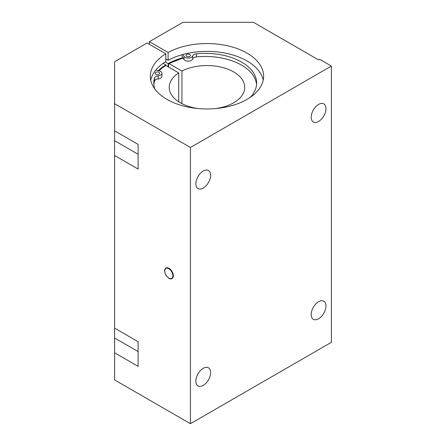 <?xml version="1.0" encoding="UTF-8"?>
<svg xmlns="http://www.w3.org/2000/svg" width="446" height="446" viewBox="0 0 446 446"><rect width="100%" height="100%" fill="white"/><g stroke="black" fill="none" stroke-linecap="round" stroke-linejoin="round"><path stroke-width="0.67" d="M149.393 44.327L149.393 41.679L168.097 52.477A56.636 32.697 180 0 1 229.4 46.222A56.636 32.697 180 0 1 263.619 76.249A56.636 32.697 180 0 1 206.983 108.952A56.636 32.697 180 0 1 150.341 76.249A56.636 32.697 180 0 1 165.8 53.799L147.096 43L114.6 61.76L114.6 130.817L138.098 144.381L138.098 169.045L114.6 155.481L114.6 328.128L138.098 341.692L138.098 366.356L114.6 352.792L114.6 379.925L190.425 423.7L331.4 342.311L331.4 66.075L190.425 147.464L114.6 103.689M149.393 41.679L182.949 22.3L253.44 22.3L318.583 59.909L319.648 59.296L331.4 66.075M190.425 147.464L190.425 423.7M325.97 108.673A10.448 6.032 -60 0 1 321.41 119.188A10.448 6.032 -60 0 1 313.36 121.987A10.448 6.032 -60 0 1 313.36 109.922A10.448 6.032 -60 0 1 323.807 103.89A10.448 6.032 -60 0 1 325.97 108.673M325.97 305.984A10.448 6.032 -60 0 1 321.41 316.498A10.448 6.032 -60 0 1 313.36 319.297A10.448 6.032 -60 0 1 313.36 307.233A10.448 6.032 -60 0 1 323.807 301.201A10.448 6.032 -60 0 1 325.97 305.984M210.629 372.572A10.448 6.032 -60 0 1 206.069 383.086A10.448 6.032 -60 0 1 198.018 385.885A10.448 6.032 -60 0 1 198.018 373.82A10.448 6.032 -60 0 1 208.466 367.788A10.448 6.032 -60 0 1 210.629 372.572M210.629 175.267A10.448 6.032 -60 0 1 206.069 185.776A10.448 6.032 -60 0 1 198.018 188.58A10.448 6.032 -60 0 1 198.018 176.516A10.448 6.032 -60 0 1 208.466 170.483A10.448 6.032 -60 0 1 210.629 175.267M166.018 268.035A6.043 3.49 60 0 1 166.046 268.018A6.043 3.49 60 0 1 172.089 271.508A6.043 3.49 60 0 1 172.089 278.482A6.043 3.49 60 0 1 172.061 278.499M114.6 352.792L114.6 328.128M114.6 155.481L114.6 130.817M165.8 65.434L165.8 64.899A56.636 32.697 0 0 0 158.28 70.652M182.877 57.757A56.636 32.697 0 0 0 168.097 63.577L168.097 66.749M150.748 80.169A56.636 32.697 180 0 1 165.8 61.632L165.8 53.799M163.152 63.371L165.8 64.899M168.097 52.477L168.097 60.305A56.636 32.697 180 0 1 226.245 53.33A56.636 32.697 180 0 1 263.212 80.169M168.097 63.577L165.288 61.949M165.8 59.786A63.048 36.399 180 0 1 166.559 59.418M165.8 58.983L168.097 60.305M168.566 67.023L168.566 63.94L169.101 63.627L181.929 71.037L181.929 103.662M168.566 63.94L169.101 63.627A55.884 32.263 180 0 1 183.144 58.17M178.729 101.811L178.729 72.888L165.895 65.478L165.36 65.791M178.729 72.888A37.759 21.798 0 0 0 169.224 87.349A37.759 21.798 0 0 0 198.269 108.562M215.691 108.562A37.759 21.798 0 0 0 244.737 87.349A37.759 21.798 0 0 0 222.47 67.469A37.759 21.798 0 0 0 181.929 71.037M155.793 74.181A2.263 1.31 180 0 1 155.13 73.255A2.263 1.31 180 0 1 157.393 71.951A2.263 1.31 180 0 1 159.657 73.255A2.263 1.31 180 0 1 158.263 74.465A2.263 1.31 180 0 1 155.793 74.181M186.629 56.38A2.263 1.31 180 0 1 185.965 55.455A2.263 1.31 180 0 1 188.234 54.144A2.263 1.31 180 0 1 190.498 55.455A2.263 1.31 180 0 1 189.098 56.664A2.263 1.31 180 0 1 186.629 56.38M181.974 54.741L181.974 56.374L183.992 59.463A4.532 2.615 0 0 0 188.641 61.141A4.532 2.615 0 0 0 192.689 59.006A4.532 2.615 180 0 1 196.368 56.898A51.429 29.692 180 0 1 256.578 84.606M153.859 84.606A51.429 29.692 180 0 1 154.561 81.038A4.532 2.615 180 0 1 158.207 78.914A4.532 2.615 0 0 0 161.926 76.338L161.926 73.255A4.532 2.615 180 0 1 158.207 75.831A4.532 2.615 0 0 0 154.561 77.955A51.429 29.692 0 0 0 153.792 83.062A51.429 29.692 0 0 0 154.834 89.01M250.396 97.25A51.429 29.692 0 0 0 256.645 83.062A51.429 29.692 0 0 0 196.368 53.815A4.532 2.615 0 0 0 192.689 55.923A4.532 2.615 180 0 1 188.641 58.058A4.532 2.615 180 0 1 183.992 56.38L182.776 54.518M155.777 70.106L158.999 70.808A4.532 2.615 180 0 1 161.926 73.255M114.6 140.685L138.098 154.249M114.6 337.996L138.098 351.56M168.8 268.721A5.737 3.312 60 0 1 172.318 277.78A5.737 3.312 60 0 1 165.288 273.721A5.737 3.312 60 0 1 168.8 268.721M169.012 278.215A6.043 3.49 -120 0 0 172.033 278.516A6.043 3.49 -120 0 0 172.959 273.671A6.043 3.49 -120 0 0 169.012 268.347A6.043 3.49 -120 0 0 165.996 268.052C161.747 270.036 168.192 281.197 172.033 278.516L172.089 278.482M158.999 70.814A55.884 32.263 180 0 1 165.895 65.478M154.561 81.038L154.561 77.955M196.368 56.898L196.368 53.815M192.689 59.006L192.689 55.923M183.992 59.463L183.992 56.38M158.207 78.914L158.207 75.831M165.505 65.451L158.631 70.73M183.055 58.025L168.733 63.588"/></g></svg>
